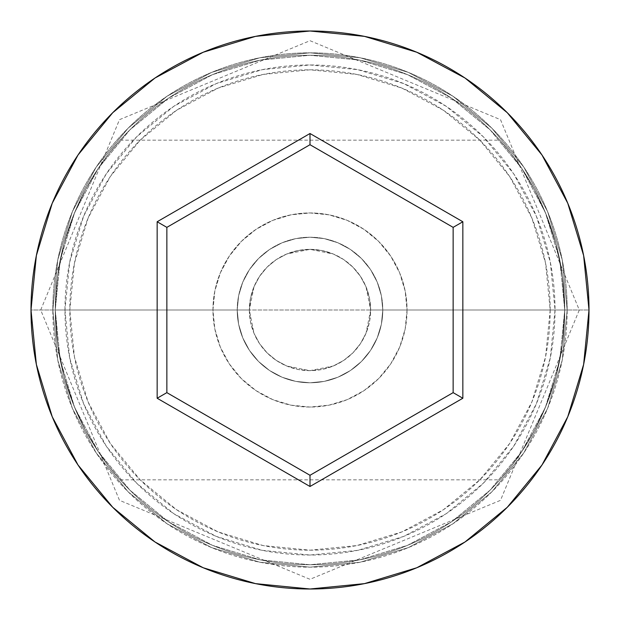 <?xml version="1.0" encoding="UTF-8"?>
<svg xmlns="http://www.w3.org/2000/svg" width="620" height="620" viewBox="0 0 620 620"><rect width="100%" height="100%" fill="white"/><g stroke="black" fill="none" stroke-linecap="round" stroke-linejoin="round"><path stroke-width="0.46" stroke-dasharray="3.1 2.33" d="M564.743 310L555.032 310A245.032 245.032 0 0 0 310 64.968A245.032 245.032 0 0 0 64.968 310L55.258 310A254.743 254.743 0 0 1 310 55.258A254.743 254.743 0 0 1 564.743 310L55.258 310L57.575 344.232L64.093 376.479L73.858 405.55L85.514 430.412L73.827 405.464L64.085 376.456L57.552 344.108L55.258 310L249.349 310A60.652 60.652 0 0 0 310 370.651A60.652 60.652 0 0 0 370.651 310L365.994 333.304L360.375 343.782L352.904 352.873L343.767 360.383L333.32 365.994L309.969 370.651L286.673 365.986L276.249 360.398L267.135 352.912L259.617 343.774L254.022 333.351L249.349 310L250.526 321.912L254.022 333.351L259.617 343.774L267.135 352.912L276.249 360.398L286.673 365.986L298.096 369.474L309.969 370.651L321.92 369.466L333.32 365.994L343.767 360.383L352.904 352.873L360.375 343.782L365.994 333.304L369.466 321.935L370.651 310L564.743 310L562.433 344.17L555.9 376.526L546.228 405.325L534.518 430.342L528.387 441.138L522.28 450.81L511.113 466.349L499.875 479.826L511.027 466.465L522.203 450.934L534.409 430.551L546.143 405.542L555.908 376.503L562.433 344.224L564.743 310L550.18 310A240.18 240.18 0 0 0 310 69.82A240.18 240.18 0 0 0 69.82 310L55.258 310A254.743 254.743 0 0 1 310 55.258A254.743 254.743 0 0 1 564.743 310A254.743 254.743 0 0 0 310 55.258A254.743 254.743 0 0 0 55.258 310L31 310A279 279 0 0 1 310 31A279 279 0 0 1 589 310L564.743 310L562.425 275.768L555.908 243.521L546.143 214.45L534.486 189.588L546.173 214.536L555.915 243.544L562.448 275.892L564.743 310A254.743 254.743 0 0 0 310 55.258A254.743 254.743 0 0 0 55.258 310A254.743 254.743 0 0 1 310 55.258A254.743 254.743 0 0 1 564.743 310A254.743 254.743 0 0 0 310 55.258A254.743 254.743 0 0 0 55.258 310L57.567 275.83L64.1 243.474L73.772 214.675L85.483 189.658L97.72 169.19L108.888 153.651L120.125 140.174L108.973 153.535L97.797 169.066L85.591 189.449L73.858 214.458L64.093 243.497L57.567 275.776L55.258 310A254.743 254.743 0 0 1 310 55.258A254.743 254.743 0 0 1 564.743 310A254.743 254.743 0 0 0 310 55.258A254.743 254.743 0 0 0 55.258 310A254.743 254.743 0 0 1 310 55.258A254.743 254.743 0 0 1 564.743 310A254.743 254.743 0 0 1 310 564.743A254.743 254.743 0 0 1 55.258 310A254.743 254.743 0 0 0 310 564.743A254.743 254.743 0 0 0 564.743 310L559.845 359.701L545.352 407.487L521.808 451.523L490.125 490.125L451.523 521.808L407.487 545.352L359.701 559.845L310 564.743L260.299 559.845L212.513 545.352L168.477 521.808L129.875 490.125L98.193 451.523L74.648 407.487L60.156 359.701L55.258 310L60.156 260.299L74.648 212.513L98.193 168.477L129.875 129.875L168.477 98.193L212.513 74.648L260.299 60.156L310 55.258L359.701 60.156L407.487 74.648L451.523 98.193L490.125 129.875L521.808 168.477L545.352 212.513L559.845 260.299L564.743 310A254.743 254.743 0 0 1 310 564.743A254.743 254.743 0 0 1 55.258 310A254.743 254.743 0 0 0 310 564.743A254.743 254.743 0 0 0 564.743 310L559.845 260.299L545.352 212.513L521.808 168.477L490.125 129.875L451.523 98.193L407.487 74.648L359.701 60.156L310 55.258L260.299 60.156L212.513 74.648L168.477 98.193L129.875 129.875L98.193 168.477L74.648 212.513L60.156 260.299L55.258 310L60.156 359.701L74.648 407.487L98.193 451.523L129.875 490.125L168.477 521.808L212.513 545.352L260.299 559.845L310 564.743L359.701 559.845L407.487 545.352L451.523 521.808L490.125 490.125L521.808 451.523L545.352 407.487L559.845 359.701L564.743 310L559.845 359.701L545.352 407.487L521.808 451.523L490.125 490.125L451.523 521.808L407.487 545.352L359.701 559.845L310 564.743L260.299 559.845L212.513 545.352L168.477 521.808L129.875 490.125L98.193 451.523L74.648 407.487L60.156 359.701L55.258 310L60.156 260.299L74.648 212.513L98.193 168.477L129.875 129.875L168.477 98.193L212.513 74.648L260.299 60.156L310 55.258L359.701 60.156L407.487 74.648L451.523 98.193L490.125 129.875L521.808 168.477L545.352 212.513L559.845 260.299L564.743 310A254.743 254.743 0 0 1 310 564.743A254.743 254.743 0 0 1 55.258 310L57.575 344.232L64.093 376.479L73.858 405.55L85.514 430.412L97.782 450.911L85.514 430.404L73.827 405.464L64.085 376.456L57.552 344.108L55.258 310A254.743 254.743 0 0 0 310 564.743A254.743 254.743 0 0 0 564.743 310L562.433 344.17L555.9 376.526L546.228 405.325L534.518 430.342L522.28 450.81L511.113 466.349L499.875 479.826L511.027 466.465L522.203 450.934L534.409 430.551L546.143 405.542L555.908 376.503L562.433 344.224L564.743 310L589 310A279 279 0 0 1 310 589A279 279 0 0 1 31 310L55.258 310A254.743 254.743 0 0 0 310 564.743A254.743 254.743 0 0 0 564.743 310A254.743 254.743 0 0 1 310 564.743A254.743 254.743 0 0 1 55.258 310L69.82 310L74.431 356.856L88.102 401.915L110.298 443.439L140.167 479.834L176.56 509.702L218.085 531.898L263.144 545.569L310 550.18L356.856 545.569L401.915 531.898L443.439 509.702L479.834 479.834L509.702 443.439L531.898 401.915L545.569 356.856L550.18 310L545.569 263.144L531.898 218.085L509.702 176.56L479.834 140.167L443.439 110.298L401.915 88.102L356.856 74.431L310 69.82L263.144 74.431L218.085 88.102L176.56 110.298L140.167 140.167L110.298 176.56L88.102 218.085L74.431 263.144L69.82 310A240.18 240.18 0 0 0 310 550.18A240.18 240.18 0 0 0 550.18 310L370.651 310L369.466 298.065L365.986 286.673L360.36 276.202L352.865 267.096L343.751 259.602L333.297 253.999L321.935 250.534L309.985 249.349L298.096 250.526L286.665 254.014L276.21 259.633L267.112 267.112L259.594 276.264L254.014 286.673L250.526 298.096L249.349 310L55.258 310L564.743 310L562.425 275.768L555.908 243.521L546.143 214.45L534.486 189.588L522.218 169.09L534.486 189.596L546.173 214.536L555.915 243.544L562.448 275.892L564.743 310A254.743 254.743 0 0 1 310 564.743A254.743 254.743 0 0 1 55.258 310L57.567 275.83L64.1 243.474L73.772 214.675L85.483 189.658L91.613 178.862L97.72 169.19L108.888 153.651L120.125 140.174L108.973 153.535L97.797 169.066L85.591 189.449L73.858 214.458L64.093 243.497L57.567 275.776L55.258 310L64.968 310L69.672 262.198L83.615 216.233L106.26 173.864L136.733 136.733L173.864 106.26L216.233 83.615L262.198 69.672L310 64.968L357.802 69.672L403.767 83.615L446.137 106.26L483.267 136.733L513.74 173.864L536.385 216.233L550.327 262.198L555.032 310L550.327 357.802L536.385 403.767L513.74 446.137L483.267 483.267L446.137 513.74L403.767 536.385L357.802 550.327L310 555.032L262.198 550.327L216.233 536.385L173.864 513.74L136.733 483.267L106.26 446.137L83.615 403.767L69.672 357.802L64.968 310A245.032 245.032 0 0 0 310 555.032A245.032 245.032 0 0 0 555.032 310L564.743 310M237.22 310A72.78 72.78 0 0 1 310 237.22A72.78 72.78 0 0 1 382.78 310A72.78 72.78 0 0 0 310 237.22A72.78 72.78 0 0 0 237.22 310L238.615 324.198L242.761 337.853L249.48 350.44L258.532 361.468L269.56 370.52L282.147 377.239L295.802 381.385L310 382.78L324.198 381.385L337.853 377.239L350.44 370.52L361.468 361.468L370.52 350.44L377.239 337.853L381.385 324.198L382.78 310L381.385 295.802L377.239 282.147L370.52 269.56L361.468 258.532L350.44 249.48L337.853 242.761L324.198 238.615L310 237.22L295.802 238.615L282.147 242.761L269.56 249.48L258.532 258.532L249.48 269.56L242.761 282.147L238.615 295.802L237.22 310A72.78 72.78 0 0 0 310 382.78A72.78 72.78 0 0 0 382.78 310A72.78 72.78 0 0 1 310 382.78A72.78 72.78 0 0 1 237.22 310L238.615 295.802L242.761 282.147L249.48 269.56L258.532 258.532L269.56 249.48L282.147 242.761L295.802 238.615L310 237.22L324.198 238.615L337.853 242.761L350.44 249.48L361.468 258.532L370.52 269.56L377.239 282.147L381.385 295.802L382.78 310L381.385 324.198L377.239 337.853L370.52 350.44L361.468 361.468L350.44 370.52L337.853 377.239L324.198 381.385L310 382.78L295.802 381.385L282.147 377.239L269.56 370.52L258.532 361.468L249.48 350.44L242.761 337.853L238.615 324.198L237.22 310M212.954 310A97.046 97.046 0 0 1 310 212.954A97.046 97.046 0 0 1 407.046 310A97.046 97.046 0 0 0 310 212.954A97.046 97.046 0 0 0 212.954 310L214.822 328.933L220.34 347.138L229.315 363.917L241.381 378.619L256.083 390.685L272.862 399.66L291.067 405.178L310 407.046L328.933 405.178L347.138 399.66L363.917 390.685L378.619 378.619L390.685 363.917L399.66 347.138L405.178 328.933L407.046 310L405.178 291.067L399.66 272.862L390.685 256.083L378.619 241.381L363.917 229.315L347.138 220.34L328.933 214.822L310 212.954L291.067 214.822L272.862 220.34L256.083 229.315L241.381 241.381L229.315 256.083L220.34 272.862L214.822 291.067L212.954 310A97.046 97.046 0 0 0 310 407.046A97.046 97.046 0 0 0 407.046 310A97.046 97.046 0 0 1 310 407.046A97.046 97.046 0 0 1 212.954 310L214.822 291.067L220.34 272.862L229.315 256.083L241.381 241.381L256.083 229.315L272.862 220.34L291.067 214.822L310 212.954L328.933 214.822L347.138 220.34L363.917 229.315L378.619 241.381L390.685 256.083L399.66 272.862L405.178 291.067L407.046 310L405.178 328.933L399.66 347.138L390.685 363.917L378.619 378.619L363.917 390.685L347.138 399.66L328.933 405.178L310 407.046L291.067 405.178L272.862 399.66L256.083 390.685L241.381 378.619L229.315 363.917L220.34 347.138L214.822 328.933L212.954 310M108.872 466.333L97.766 450.887L108.988 466.472L120.125 479.826L108.872 466.333L97.766 450.887L85.514 430.404L97.782 450.911L108.988 466.472L120.125 479.826L108.872 466.333M511.128 153.667L522.234 169.113L511.012 153.528L499.875 140.174L511.128 153.667L522.234 169.113L534.486 189.596L522.218 169.09L511.012 153.528L499.875 140.174L511.128 153.667M567.168 310A257.168 257.168 0 0 0 310 52.832A257.168 257.168 0 0 0 52.832 310A257.168 257.168 0 0 1 310 52.832A257.168 257.168 0 0 1 567.168 310A257.168 257.168 0 0 1 310 567.168A257.168 257.168 0 0 1 52.832 310A257.168 257.168 0 0 0 310 567.168A257.168 257.168 0 0 0 567.168 310L562.224 360.173L547.592 408.41L523.822 452.871L491.846 491.846L452.871 523.822L408.41 547.592L360.173 562.224L310 567.168L259.827 562.224L211.59 547.592L167.129 523.822L128.154 491.846L96.177 452.871L72.408 408.41L57.776 360.173L52.832 310L57.776 259.827L72.408 211.59L96.177 167.129L128.154 128.154L167.129 96.177L211.59 72.408L259.827 57.776L310 52.832L360.173 57.776L408.41 72.408L452.871 96.177L491.846 128.154L523.822 167.129L547.592 211.59L562.224 259.827L567.168 310L562.224 259.827L547.592 211.59L523.822 167.129L491.846 128.154L452.871 96.177L408.41 72.408L360.173 57.776L310 52.832L259.827 57.776L211.59 72.408L167.129 96.177L128.154 128.154L96.177 167.129L72.408 211.59L57.776 259.827L52.832 310L57.776 360.173L72.408 408.41L96.177 452.871L128.154 491.846L167.129 523.822L211.59 547.592L259.827 562.224L310 567.168L360.173 562.224L408.41 547.592L452.871 523.822L491.846 491.846L523.822 452.871L547.592 408.41L562.224 360.173L567.168 310M370.651 310L369.489 298.166L366.033 286.789L360.429 276.303L352.888 267.112L343.697 259.571L333.211 253.968L321.834 250.511L310 249.349L298.166 250.511L286.789 253.968L276.303 259.571L267.112 267.112L259.571 276.303L253.968 286.789L250.511 298.166L249.349 310L250.511 321.834L253.968 333.211L259.571 343.697L267.112 352.888L276.303 360.429L286.789 366.033L298.166 369.489L310 370.651L321.834 369.489L333.211 366.033L343.697 360.429L352.888 352.888L360.429 343.697L366.033 333.211L369.489 321.834L370.651 310A60.652 60.652 0 0 0 310 249.349A60.652 60.652 0 0 0 249.349 310L254.014 286.673L259.594 276.264L267.112 267.112L276.21 259.633L286.665 254.014L309.985 249.349L333.297 253.999L343.751 259.602L352.865 267.096L360.36 276.202L365.986 286.673L370.651 310M453.143 227.362L310 144.716L166.858 227.362L166.858 392.638L310 475.284L453.143 392.638L453.143 227.362L310 144.716L166.858 227.362L166.858 392.638L310 475.284L453.143 392.638L453.143 227.362M120.125 479.826L499.875 479.826M40.703 310L119.49 119.668L310 40.703L500.511 119.668L579.297 310L500.511 500.332L310 579.297L119.49 500.332L40.703 310M120.125 140.174L499.875 140.174"/><path stroke-width="0.93" d="M31 310A279 279 0 0 1 310 31A279 279 0 0 1 589 310A279 279 0 0 0 310 31A279 279 0 0 0 31 310L36.363 364.428L52.235 416.772L78.019 465.008L112.716 507.284L154.992 541.981L203.228 567.765L255.572 583.637L310 589L364.428 583.637L416.772 567.765L465.008 541.981L507.284 507.284L541.981 465.008L567.765 416.772L583.637 364.428L589 310L583.637 255.572L567.765 203.228L541.981 154.992L507.284 112.716L465.008 78.019L416.772 52.235L364.428 36.363L310 31L255.572 36.363L203.228 52.235L154.992 78.019L112.716 112.716L78.019 154.992L52.235 203.228L36.363 255.572L31 310A279 279 0 0 0 310 589A279 279 0 0 0 589 310A279 279 0 0 1 310 589A279 279 0 0 1 31 310M310 486.491L157.155 398.242L157.155 221.758L310 133.509L462.846 221.758L462.846 398.242L310 486.491L462.846 398.242L462.846 221.758L453.143 227.362L453.143 392.638L310 475.284L166.858 392.638L166.858 227.362L310 144.716L453.143 227.362L453.143 392.638L462.846 398.242L453.143 392.638L310 475.284L310 486.491L310 475.284L166.858 392.638L157.155 398.242L310 486.491M453.143 227.362L462.846 221.758L310 133.509L310 144.716L453.143 227.362M310 144.716L310 133.509L157.155 221.758L166.858 227.362L310 144.716M166.858 227.362L157.155 221.758L157.155 398.242L166.858 392.638L166.858 227.362"/></g></svg>
